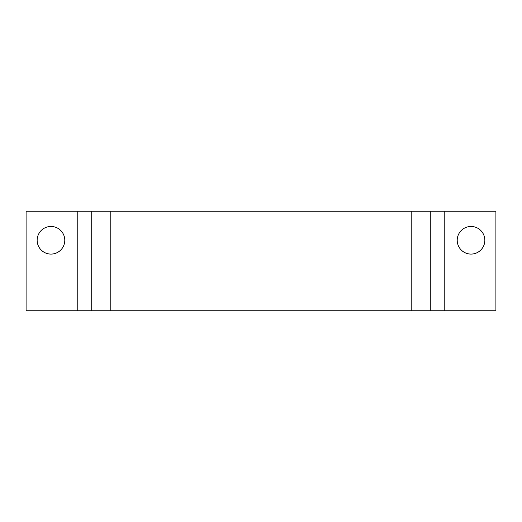 <?xml version="1.0" encoding="UTF-8"?>
<svg xmlns="http://www.w3.org/2000/svg" width="522" height="522" viewBox="0 0 522 522"><rect width="100%" height="100%" fill="white"/><g stroke="black" fill="none" stroke-linecap="round" stroke-linejoin="round"><path stroke-width="0.78" d="M444.777 211.253L444.777 310.747L495.9 310.747L495.9 211.253L411.219 211.253L411.219 310.747L430.761 310.747L430.761 211.253M110.781 310.747L110.781 211.253L91.239 211.253L91.239 310.747L411.219 310.747M110.781 211.253L411.219 211.253M91.239 310.747L26.1 310.747L26.1 211.253L91.239 211.253M444.777 310.747L430.761 310.747M457.213 240.277A13.82 13.82 0 0 1 477.937 228.31A13.82 13.82 0 0 1 477.937 252.237A13.82 13.82 0 0 1 457.213 240.277M37.153 240.277A13.82 13.82 0 0 1 57.883 228.31A13.82 13.82 0 0 1 57.883 252.237A13.82 13.82 0 0 1 37.153 240.277M77.223 310.747L77.223 211.253"/></g></svg>
